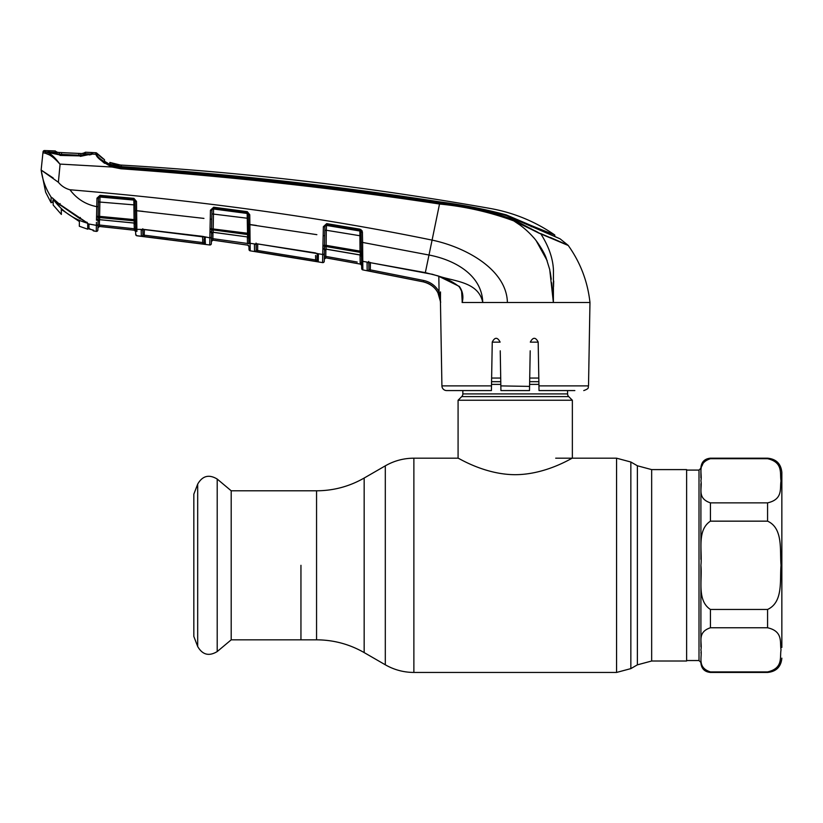 <?xml version="1.0" encoding="UTF-8"?>
<svg xmlns="http://www.w3.org/2000/svg" width="823" height="823" viewBox="0 0 823 823"><rect width="100%" height="100%" fill="white"/><g stroke="black" fill="none" stroke-linecap="round" stroke-linejoin="round"><path stroke-width="1.23" d="M300.951 565.308L300.951 639.831L300.951 565.308M651.662 469.604L686.619 469.604L686.619 661.013L651.662 661.013L651.662 469.604L637.383 465.777L630.85 462.012L616.561 458.185L555.69 458.185M567.592 390.575L567.592 393.908L462.845 393.908L462.845 390.575M567.592 393.908A3.806 3.806 0 0 0 568.703 396.593L461.724 396.593A3.806 3.806 0 0 0 462.845 393.908M568.703 396.593L572.355 400.245L572.355 458.185C572.592 457.495 546.431 474.634 515.147 474.686C484.14 474.634 457.835 457.526 458.082 458.185L413.876 458.185C403.681 458.226 394.155 460.777 385.308 465.839L385.308 664.789L364.167 652.588L364.167 478.04L385.308 465.839M461.724 396.593L458.082 400.245L458.082 458.185M572.355 400.245L458.082 400.245M538.808 378.045L529.714 378.045M500.713 378.045L491.629 378.045M538.18 342.152L530.341 342.152M500.086 342.152L492.257 342.152M781.85 647.444L781.85 472.464C781.006 463.791 776.243 459.028 767.571 458.185L710.434 458.185C704.642 458.75 701.474 461.919 700.908 467.701M767.571 502.863C783.403 499.263 779.679 488.214 781.037 480.951C779.7 473.647 783.537 462.361 767.571 458.699L710.434 458.699C696.587 463.287 702.482 473.626 700.908 480.786C702.492 487.967 696.577 498.265 710.434 502.863L767.571 502.863L767.571 521.154L710.434 521.154C696.597 530.31 702.482 550.978 700.908 565.308C702.441 579.629 696.67 600.543 710.434 609.462L767.571 609.462C783.506 602.148 779.679 579.865 781.037 565.298C779.7 550.782 783.445 528.325 767.571 521.154M700.908 646.888L700.908 565.38M710.434 627.764C696.597 632.342 702.482 642.681 700.908 649.841C702.441 657.001 696.67 667.453 710.434 671.918L767.571 671.918C783.506 668.255 779.679 657.124 781.037 649.831C779.7 642.578 783.445 631.354 767.571 627.764L710.434 627.764L710.434 609.462M701.988 465.962L702.996 463.472M700.908 652.804C700.908 666.198 700.908 666.198 700.908 652.804M781.85 606.376L781.85 483.183M700.908 477.824C700.908 464.419 700.908 464.419 700.908 477.824L700.908 468.184L699.005 470.087L686.619 470.087M700.908 559.403L700.908 483.739M231.201 490.796L231.201 639.831L217.2 651.569L217.2 479.048L231.201 490.796L316.557 490.796L316.557 639.831L231.201 639.831M197.685 646.508L197.685 484.109L193.827 494.201L193.827 636.416L197.685 646.508C202.468 654.83 208.98 656.517 217.2 651.569M204.094 238.917L204.155 242.867L204.505 237.075A1.43 1.152 -57.1 0 0 204.516 237.075A1.43 1.152 -57.1 0 0 205.092 237.23L205.4 244.256A1.43 1.43 -179 0 1 204.155 242.867L202.725 242.569L202.623 236.458M144.148 236.592L141.299 236.16A1.43 1.43 -1 0 0 142.893 234.771L142.986 229.411L142.893 234.771L144.313 235.193L202.725 242.569L202.54 243.958L144.148 236.592L144.406 229.586M141.433 229.792L142.574 229.442A1.43 1.368 -1 0 1 141.196 230.101L141.299 236.16L142.225 236.345M134.077 223.064L134.386 230.193L99.49 226.428L99.398 225.008L134.18 228.753L134.386 230.193L99.49 226.469L99.398 225.008L134.18 228.753L135.6 228.753L135.589 228.012L135.702 234.329L135.486 221.994A1.43 0.936 -1 0 0 136.783 222.91L136.896 231.438M135.785 234.874L135.702 234.401A1.43 1.43 -1 0 0 136.968 235.8L209.731 244.976L209.855 237.96L209.731 244.904A1.43 1.43 -179 0 0 211.346 243.515L211.346 243.587A1.43 1.43 -179 0 1 209.731 244.976M211.573 230.872L211.521 233.567A1.43 1.358 1 0 1 213.147 232.251L247.589 236.962L247.157 212.859L213.558 208.425L213.147 232.251L211.521 233.711L211.346 243.515L211.47 236.52A1.43 1.368 -179 0 1 209.855 237.847L202.53 236.345L143.974 229.432L136.865 229.35A1.43 1.368 -1 0 1 135.589 228.012M135.126 201.316L133.83 199.547L133.912 198.353L136.495 201.419L135.126 201.316L135.476 221.644L135.281 210.585L135.445 219.72L134.077 219.618L133.83 199.547L99.995 196.532L99.593 216.367L134.015 219.607M135.651 231.623L135.651 231.582A1.43 1.43 -1 0 0 134.386 230.193L135.651 231.623A1.43 1.43 -1 0 0 134.386 230.234L135.651 231.623M135.6 228.753L135.528 224.473L134.242 223.074L134.077 219.618M96.538 219.381A1.43 0.977 -172.8 0 0 98.102 218.671A1.43 1.348 -179 0 1 99.634 217.581L134.211 220.842A1.43 1.348 -1 0 1 135.486 222.159L135.528 224.34A1.43 1.358 -1 0 0 134.252 223.012L99.593 219.679L99.593 216.367L98.132 216.449L98.071 219.227A1.43 1.029 -179 0 1 96.476 220.214L96.97 198.168L100.067 195.329L133.912 198.353M135.486 221.994L135.456 220.122A1.43 0.802 -1 0 0 136.752 220.893L136.721 217.848M135.188 204.978L98.369 201.933M135.126 201.368A1.43 1.327 -1 0 0 133.84 200.071L133.676 200.051M100.067 195.329L99.995 196.532L98.441 198.189A1.43 1.337 -179 0 1 99.984 197.016L133.84 200.071M98.441 198.189L96.949 198.477L98.431 198.374L98.132 216.449A1.43 0.813 175.8 0 1 96.579 217.221L96.558 216.439A1.43 0.772 -179 0 0 98.132 215.688L98.287 206.573L96.805 206.676L96.682 211.429M136.495 201.419L136.783 222.91M135.528 224.473L134.242 223.084L99.593 219.679A1.43 1.368 -179 0 0 98.04 221.017L97.978 224.021A1.43 1.368 -179 0 1 96.363 225.358L96.425 222.323M99.871 197.006L99.964 196.162M51.983 197.695A0.957 0.936 -68.4 0 1 51.221 197.263C45.831 188.981 42.487 179.918 41.171 170.073L45.646 192.212L51.047 202.715L51.108 197.335L52.302 197.911L59.472 204.135L87.495 223.043L88.977 224.823L89.007 228.959A0.957 0.946 179.4 0 1 88.308 228.053L88.02 223.722A0.957 0.844 -44.9 0 0 88.452 223.938L96.363 225.358L96.27 231.386A1.43 1.43 -57.5 0 0 97.875 229.998L97.896 228.763M53.186 177.984L41.171 170.073L58.371 182.264C61.437 186.019 65.305 188.508 69.955 189.763C76.786 198.888 85.736 204.526 96.805 206.676M52.065 197.746L51.108 197.335L51.098 198.199M51.088 198.425L51.047 202.715L45.646 192.212M121.413 165.156L121.423 165.094A3179.146 3179.146 0 0 1 490.467 208.507C513.819 212.715 535.259 221.541 554.795 235.008L554.815 236.479L560.113 238.855L506.32 215.585C484.5 209.474 462.289 205.04 439.698 202.293C333.973 186.101 227.796 174.342 121.146 167.018L121.063 167.594C227.734 175.145 333.963 186.924 439.739 202.931C465.283 205.4 490.086 211.069 514.159 219.957L540.865 233.938L513.789 220.893C489.767 212.077 465.036 206.46 439.585 204.032C333.829 188.035 227.611 176.287 120.95 168.777L112.072 167.028L59.842 164.075C54.061 157.481 49.01 153.829 44.679 153.129L42.95 152.728L43.043 151.833L41.15 169.877M60.079 164.394L58.371 182.264M49.37 151.401L49.359 152.512L48.176 151.802L48.176 150.681A3190.092 3190.092 0 0 0 44.514 150.558L44.432 151.453A1.43 1.43 -174 0 0 42.95 152.728M44.432 151.453L46.016 151.946L44.679 153.129M48.382 152.811L46.016 151.946C50.038 152.893 54.647 156.926 59.842 164.075M45.502 153.294L49.37 154.909M49.781 155.146L51.818 156.432M99.377 158.942L104.583 163.314M57.322 160.701L50.162 153.86M92.598 152.615L92.598 152.574A3190.092 3190.092 0 0 1 95.869 152.739A1.43 1.43 0 0 1 96.857 153.212L96.888 154.755C97.896 157.759 103.112 161.483 112.535 165.917L121.063 167.594L120.95 168.777M92.598 152.574L92.598 153.808L91.651 154.055L95.89 154.282L95.869 152.739M90.427 154.765L91.415 154.333M92.598 153.808L91.291 154.518L91.291 153.284M91.651 154.055L89.296 154.971M90.376 154.282L80.335 156.37M80.325 155.907L59.986 155.424M59.925 154.961L51.005 153.068L48.176 151.802L48.176 150.681M44.514 150.558A1.43 1.43 0 0 0 43.043 151.833M46.016 151.946L49.236 152.337M112.535 165.917L112.072 167.028C102.083 161.894 96.692 157.635 95.89 154.282L96.888 154.755L96.857 153.212A35.708 35.708 0 0 0 104.521 159.693L96.857 153.212L104.521 159.693L104.552 161.185M121.146 167.018L109.222 164.086L104.552 161.267M121.197 166.627L121.423 165.094A35.708 35.708 0 0 1 120.353 165.022A35.708 35.708 0 0 1 120.353 165.012A35.708 35.708 0 0 1 109.84 162.429L109.86 163.87L111.249 164.518L121.197 166.627C227.837 173.787 333.973 185.525 439.626 201.861C462.187 204.721 484.387 209.052 506.227 214.865L531.277 225.564L531.288 226.747L531.277 225.564L554.795 235.008M109.798 164.477L109.84 162.429L109.85 164.363M560.113 238.855L568.035 245.233A1.43 1.43 0 0 1 568.261 245.491L540.865 233.938L568.261 245.491C580.441 262.599 587.684 281.6 589.968 302.483L576.007 302.483M540.66 233.567L568.035 245.233L550.443 237.487M520.866 224.144L539.435 233.382M537.676 232.189L534.96 230.749M553.375 302.38L553.107 297.844M553.097 297.72L552.645 292.885M552.614 292.597L551.616 282.742M551.256 279.254L550.196 271.878M547.172 260.685L536.287 240.902M520.311 225.276L513.789 220.893C521.144 225.42 527.564 230.779 533.047 236.962C537.234 241.242 544.322 252.486 546.102 257.897L549.723 269.522L553.375 302.483L482.762 302.483C478.472 281.425 453.72 281.497 437.836 275.839L459.327 286.425C462.68 291.147 463.658 296.414 462.248 302.226L461.6 291.27M491.413 390.575L491.485 385.894L491.413 390.575L446.683 390.575A4.763 4.763 0 0 1 441.92 385.894L440.459 302.483C439.585 291.63 433.896 284.768 423.403 281.877L427.723 283.225M440.5 291.928L440.449 302.134M464.45 302.483L462.104 302.483M574.845 390.575L539.024 390.575L538.942 385.894L588.517 385.894L589.968 302.483L543.345 302.483M369.002 262.259L368.879 269.224L369.002 262.259M427.806 283.256L431.766 285.54M361.688 268.452A1.43 1.43 179 0 0 362.85 269.831L362.85 269.903A1.43 1.43 -107.9 0 1 361.688 268.524L361.544 260.027A1.43 1.358 179 0 0 362.717 261.333L362.604 242.435L362.85 269.831L362.717 261.333L367.799 262.228L367.068 262.732L367.181 270.602A1.43 1.43 -1 0 0 368.879 269.224L370.299 269.851L370.031 271.23L423.403 281.857L368.025 270.829M362.85 269.903L423.403 281.877L423.701 280.478C430.48 282.001 435.604 285.756 439.071 291.723L440.665 302.319L437.826 292.391L439.071 291.723L438.824 276.261M368.663 262.146A1.43 1.06 79.4 0 1 368.313 262.3L368.313 262.3A1.43 1.06 79.4 0 1 367.799 262.228L425.326 272.619L437.857 275.849M324.509 247.713L324.396 253.186A1.43 1.358 -179 0 1 322.729 254.492L323.367 226.706L326.69 223.619L360.032 229.185L362.429 232.271L362.604 242.435L428.989 255.027C453.308 259.564 481.939 274.213 482.762 302.483L465.016 302.483M439.739 202.931L432.085 240.11C464.378 246.818 506.608 268.843 507.4 302.483M459.327 286.425L459.172 286.713C461.672 290.694 462.68 293.646 462.207 295.57L462.166 302.185M367.068 262.732A1.43 1.358 -1 0 0 368.385 262.29M368.745 261.416L368.879 269.224M437.826 292.391C434.575 286.795 429.771 283.287 423.403 281.857M530.197 350.814L529.498 390.575L500.929 390.575L500.24 350.814M518.295 302.483L522.996 302.483M538.942 385.894L538.17 342.039C535.588 337.06 532.985 337.06 530.341 342.039M529.57 386.399L500.847 385.894M500.086 342.039C497.452 337.06 494.839 337.06 492.257 342.039L491.485 385.894L441.92 385.894M553.694 280.993L553.529 286.764M553.354 291.116L553.375 302.453M540.865 233.938C548.838 246.458 553.035 258.648 553.457 270.5L553.375 302.483M69.955 189.763C201.872 200.781 322.585 217.56 432.085 240.11L425.337 272.619M60.11 203.559L59.472 204.135L60.11 203.559M52.837 198.281L52.302 197.911M80.345 217.498L79.985 218.229M86.94 222.179L87.495 223.043M88.256 223.938L88.977 224.823L88.256 223.938L88.308 228.053L90.869 229.432M93.205 230.09L89.007 228.969L93.184 230.059A1.43 1.42 179 0 0 93.801 230.358L93.843 231.026L93.801 230.358L90.859 229.432M97.978 224.021L97.978 224.103A1.43 1.379 -179 0 1 96.363 225.44M97.978 224.103L97.875 229.915A1.43 1.43 1 0 1 96.26 231.304M93.843 231.026L96.27 231.386L93.843 231.026A1.43 1.43 71.1 0 1 92.68 229.926M98.4 226.819L99.49 226.469A1.43 1.43 121.4 0 0 97.916 227.868L99.49 226.469L134.386 230.234M99.49 219.731L99.398 225.008L97.968 225.008M136.855 229.257L136.824 226.942M135.702 234.329L135.702 234.329A1.43 1.43 -1 0 0 136.968 235.717L167.47 239.442L136.968 235.8L135.702 234.401M209.855 237.847L210.441 210.225L213.671 207.231L247.291 211.676L249.75 214.741L248.392 214.741A1.43 1.317 179 0 0 247.167 213.455L213.548 209.001A1.43 1.327 1 0 0 211.933 210.204L210.431 210.421M135.281 210.585L203.95 218.404M211.933 210.369L211.624 228.115A1.43 0.761 -179 0 1 210.05 228.845L210.05 229.535A1.43 0.802 176.7 0 0 211.624 228.773L211.562 231.541A1.43 1.008 -179 0 1 209.968 232.508M249.75 214.741L250.007 235.039A1.43 0.802 179 0 1 248.731 234.257L248.567 224.432L248.721 233.393L211.624 228.773L211.624 228.115L211.604 228.825L211.778 219.113L210.277 219.206M248.453 218.373L211.871 213.887L211.933 210.318M213.136 232.323L247.589 236.962A1.43 1.358 179 0 1 248.803 238.279L248.762 235.841A1.43 1.327 179 0 0 247.538 234.555L213.188 229.926A1.43 1.337 1 0 0 211.583 231.016A1.43 0.957 -173.6 0 1 210.009 231.736M205.4 244.256L202.54 243.958M142.791 228.753L142.893 234.771M204.443 237.034A1.43 1.368 1 0 0 205.513 237.744M211.47 236.633A1.43 1.368 -179 0 1 209.855 237.96A1.43 1.368 1 0 0 211.47 236.633L211.47 236.633M205.03 237.189L204.361 236.839M136.649 210.698L143.089 211.367M209.958 232.899L209.896 235.388M250.038 238.577L249.966 230.419M250.089 243.217L250.058 240.738M211.439 238.67L212.869 238.67L212.982 232.312L212.869 238.67L248.896 243.659L248.752 235.399A1.43 0.885 179 0 0 250.017 236.263L250.213 250.83A1.43 1.43 -109.7 0 1 248.999 249.441L248.958 246.89M248.968 247.548L248.999 249.204M248.999 249.441L248.999 249.369A1.43 1.43 179 0 0 250.213 250.758L250.089 243.474M248.752 235.399L248.731 234.257M213.332 208.991L213.342 208.414M316.865 234.668L248.567 224.432L248.392 214.649L247.157 212.859L247.291 211.676M216.12 239.123L212.869 238.67L213.013 240.11A1.43 1.43 -179 0 0 211.388 241.499L213.013 240.151L247.733 245.161L248.947 246.509A1.43 1.43 -1 0 0 247.733 245.12L214.566 240.326M247.476 243.659L247.363 237.003M213.671 207.231L211.933 210.204L210.441 210.225M257.229 243.865L255.542 243.999A1.43 1.193 -109 0 1 254.873 243.999L250.089 243.31A1.43 1.358 179 0 1 248.865 241.983M318.254 261.735L254.544 251.365L254.43 244.41L257.198 243.855L315.415 252.898L318.388 254.4L318.254 261.735A1.43 1.43 -179 0 1 317.071 260.356L317.215 253.577A1.43 0.998 -61.7 0 0 317.657 253.659L322.729 254.492M326.69 223.619L324.859 226.664L324.55 244.709A1.43 0.751 -179 0 1 322.955 245.429M324.55 244.709L324.55 245.398A1.43 0.792 176.5 0 1 322.966 246.149M324.797 230.337L326.289 230.255L326.114 249.102L360.299 254.955L360.248 252.373L326.155 246.581A1.43 1.327 -179 0 0 324.519 247.651L324.488 248.217A1.43 0.998 -179 0 1 322.863 249.184L322.801 251.54M322.914 248.34A1.43 0.957 -173.5 0 0 324.519 247.651L324.55 245.398L326.031 245.326L360.021 251.108L359.857 230.368L326.525 224.813L326.289 230.255L361.122 235.934M324.447 250.408L324.344 256.385L324.447 250.408A1.43 1.348 -179 0 1 326.114 249.102L324.447 250.562M316.948 253.319A1.43 0.998 -61.7 0 0 317.215 253.577L257.198 243.855M316.989 255.819L317.071 260.356L315.641 259.945L317.071 260.356M256.066 243.083L256.19 249.976L257.609 250.501L257.722 244.03L257.609 250.501L315.641 259.945L315.559 255.449M256.19 249.976L256.292 243.896L256.19 249.976A1.43 1.43 -1.1 0 1 254.544 251.365L254.883 251.457M317.328 253.628A1.43 1.368 1 0 0 318.388 254.4M315.404 261.323L315.641 259.945M257.404 251.889L257.609 250.501M255.84 243.803L254.43 244.41A1.43 1.368 -1 0 0 255.716 243.958L255.542 243.999M324.262 261.22L324.262 261.158A1.43 1.43 -179 0 1 322.585 262.537L322.729 254.77A1.43 1.358 -179 0 0 324.396 253.453L324.262 261.22A1.43 1.43 -179 0 1 322.585 262.609L322.678 257.65M324.396 253.186L324.396 253.453A1.43 1.358 1 0 1 322.729 254.77M324.262 261.158L324.344 256.385L325.774 256.385L325.97 257.846L325.774 256.385L357.203 262.053M249.914 224.525L256.385 225.44M361.009 229.566L361.06 232.179L361.009 229.566M362.604 242.435L361.235 242.353L361.42 253.546M361.544 260.027L361.06 232.179L362.429 232.271L361.966 230.594M325.97 257.846L360.474 264.132L361.636 265.469A1.43 1.43 179 0 0 360.474 264.09L325.97 257.846A1.43 1.43 1 0 0 324.293 259.224L325.97 257.877L360.474 264.09L360.165 262.609L361.585 262.609L361.544 260.315L361.636 265.706M361.667 267.074L361.688 268.277M324.859 226.726L323.367 226.809M324.797 230.265L324.859 226.664L323.367 226.706M360.032 229.185L359.857 230.368L361.06 232.179M324.859 226.664A1.43 1.317 -179 0 1 326.515 225.43L359.867 231.016A1.43 1.307 -1 0 1 361.06 232.281M361.431 253.546L361.39 251.19L360.021 251.108L360.248 252.373A1.43 1.327 -1 0 1 361.431 253.649L361.472 256.262A1.43 1.348 -1 0 0 360.299 254.955L361.482 256.426L360.299 255.037L326.103 249.184M325.898 249.163L325.774 256.385M360.165 262.609L360.032 254.996M361.39 251.19L361.431 253.649M80.716 154.23L81.21 153.531L80.716 154.23L81.21 153.531L91.065 154.024L92.094 153.788L92.094 152.543A3190.092 3190.092 0 0 0 85.386 152.224L85.304 153.376L85.386 152.224L84.08 152.934L83.987 154.096L84.08 152.934L81.899 153.531M81.168 153.52L59.061 152.492L55.398 152.008L55.378 150.948L55.614 152.09M91.065 154.024L80.263 155.28L59.935 154.323L49.329 152.08L59.061 152.492L59.565 153.201L59.061 152.492M80.366 218.548L87.711 223.414L87.711 228.527L87.711 224.021M80.366 218.98L60.12 204.958M87.073 223.084C73.226 219.031 61.982 211.172 53.351 199.505L60.12 205.277M53.022 198.528L53.351 199.505M53.186 199.567L53.186 205.05L61.365 214.433L61.283 209.392L77.948 220.585M53.186 204.341L53.186 205.05M61.53 152.646L61.56 153.345L61.53 152.646L81.21 153.531M56.921 152.296L56.561 151.658L56.581 152.718M78.915 154.158L78.936 153.448L58.762 152.461M55.378 150.948A3190.092 3190.092 0 0 0 48.578 150.702L48.567 151.813L49.329 152.08M77.99 220.605L79.399 221.582L79.317 226.243L87.711 229.195L88.617 226.037M87.711 229.195L88.298 227.457M88.174 225.883L87.711 228.393L88.277 225.913M61.365 214.433L61.283 209.392L62.682 210.41M651.662 661.013L637.383 664.84L637.383 465.777M637.383 664.84L630.85 668.615L630.85 462.012M630.85 668.615L616.561 672.442L616.561 458.185M616.561 672.442L413.876 672.442L413.876 458.185M538.87 381.687L529.652 381.687M500.775 381.687L491.568 381.687M538.911 384.382L529.611 384.382M500.826 384.382L491.516 384.382M700.908 662.443L699.005 660.54L699.005 470.087M767.571 458.699L767.571 458.185M767.571 627.764L767.571 609.462M710.434 671.918L710.434 672.442L767.571 672.442L767.571 671.918M710.434 521.154L710.434 502.863M710.434 458.699L710.434 458.185M52.795 202.211L51.047 202.715M48.876 152.06L50.008 152.769M506.227 215.554L506.227 214.865M514.159 219.957L513.789 220.893M95.89 154.282L96.888 154.755M370.299 269.851L370.422 262.444L370.299 269.851L423.701 280.478M431.756 274.1L437.815 275.942C445.696 278.112 452.804 281.703 459.172 286.713M99.49 226.428A1.43 1.43 1 0 0 97.916 227.827M248.875 242.157L248.875 242.157A1.43 1.368 179 0 0 250.089 243.485M324.704 235.615L323.213 235.707M250.213 250.83L322.585 262.609M362.727 261.632A1.43 1.358 179 0 1 361.544 260.315M364.167 652.588C349.415 644.152 333.541 639.903 316.557 639.831M364.167 478.04C349.415 486.465 333.541 490.724 316.557 490.796M413.876 672.442C403.681 672.391 394.155 669.84 385.308 664.789M710.434 672.442C704.642 671.877 701.474 668.708 700.908 662.916M767.571 672.442C776.243 671.599 781.006 666.836 781.85 658.153M699.005 660.54L686.619 660.54M197.685 484.109C202.468 475.797 208.98 474.11 217.2 479.048M99.593 219.741L98.03 221.14M52.806 201.501L52.816 200.833M90.036 154.282L91.415 154.055M50.326 152.42L59.976 154.714L80.345 155.66L89.995 154.292M50.491 152.461L49.133 152.09M56.19 154.179L53.999 153.582M52.538 153.119L51.942 152.934M104.562 161.287L104.542 160.464M109.84 162.429L120.353 165.022L109.84 162.429M368.313 262.3L431.725 274.203M588.517 385.894C587.54 387.263 590.338 388.23 583.754 390.575M87.115 222.889L59.4 204.217L52.528 198.168M204.516 237.075L143.984 229.535M247.579 237.034L248.803 238.423M55.954 152.142L59.112 152.492M58.495 152.44L57.97 152.399M57.733 152.378L57.106 152.317"/></g></svg>
